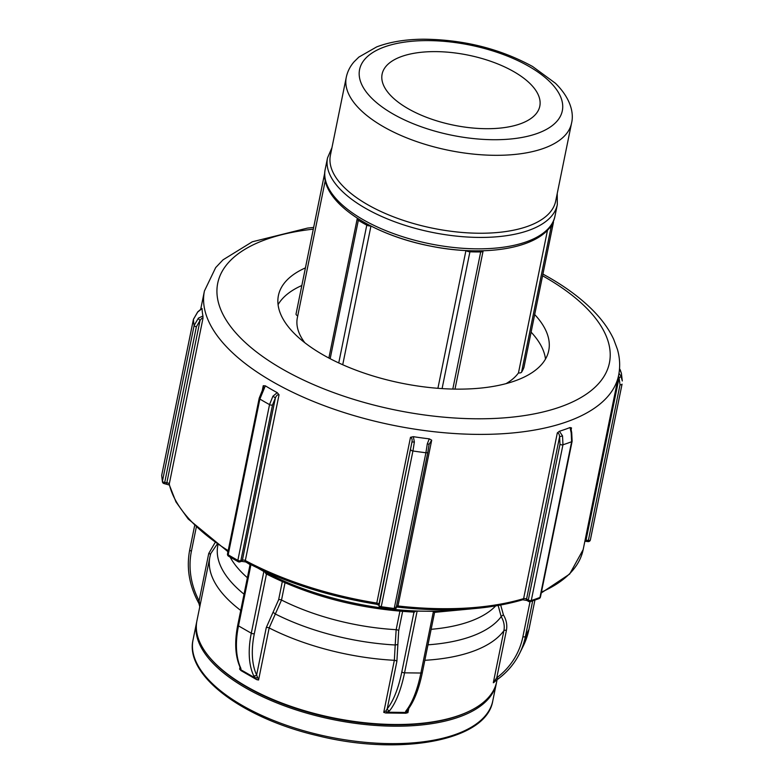 <?xml version="1.0" encoding="UTF-8"?>
<svg xmlns="http://www.w3.org/2000/svg" width="784" height="784" viewBox="0 0 784 784"><rect width="100%" height="100%" fill="white"/><g stroke="black" fill="none" stroke-linecap="round" stroke-linejoin="round"><path stroke-width="1.18" d="M197.637 600.691A2.185 0.627 -27.7 0 0 197.607 600.965A2.185 0.627 -27.7 0 0 199.097 600.848A84.966 75.587 26.3 0 1 191.433 551.083L196.255 527.367M199.881 606.238L199.097 600.848L208.74 553.455A2.185 0.97 -168.5 0 1 210.445 554.641M210.72 553.612L217.041 544.38M434.434 612.265L434.365 611.187A2.185 0.97 -168.5 0 1 433.454 611.314L417.117 611.118A2.185 0.97 -168.5 0 1 416.039 610.971L414.315 612.128C360.023 609.197 310.582 596.408 265.972 573.77L264.816 571.889A2.185 0.97 -168.5 0 1 263.855 571.507L258.22 568.273M263.855 571.507L251.292 633.217A87.151 46.668 119.8 0 0 253.644 675.641A2.185 1.725 -24.9 0 0 256.623 674.995A84.966 45.492 -60.2 0 1 254.33 633.639L266.462 574.025M253.644 675.641L256.76 679.659L258.573 680.002L256.623 674.995L266.266 627.602A2.185 0.97 -168.5 0 1 269.157 627.945L281.515 600.044L285.013 582.845M256.76 679.659L241.002 670.614L240.845 668.301A2.185 1.725 155.1 0 1 240.237 667.654A2.185 1.725 155.1 0 1 240.227 667.645L240.561 668.507L239.63 669.134L241.002 670.614M250.478 564.715L250.449 563.647L250.478 564.715M282.299 581.659L278.634 599.711L273.067 612.265L275.37 614.009A147.48 65.562 11.5 0 0 395.205 644.987L394.342 660.304L383.748 712.362L385.718 712.989L389.57 710.774A2.185 1.862 -141 0 1 387.237 708.756L386.051 710.745L383.748 712.362M473.663 608.649L434.591 612.353L422.37 672.417A2.185 0.97 11.5 0 1 420.9 673.025A87.151 30.87 90.7 0 1 405.916 710.97A2.185 1.862 39 0 0 407.317 710.353A2.185 1.862 39 0 0 407.317 710.343C413.864 702.033 418.881 689.391 422.37 672.417M405.916 710.97L405.279 712.44L405.838 713.224L407.925 712.636L407.17 710.559M405.838 713.224L385.718 712.989M460.737 609.482A174.313 77.489 -168.5 0 1 434.365 611.187A174.313 77.489 -168.5 0 1 425.281 611.216A174.313 77.489 -168.5 0 1 416.039 610.971A174.313 77.489 -168.5 0 1 394.871 609.491M433.454 611.314L420.9 673.025L404.554 672.839A2.185 0.97 -168.5 0 1 401.849 671.77A84.966 30.096 90.7 0 1 387.237 708.756L396.88 661.363L397.87 644.526L395.205 644.987L396.155 629.679A142.022 63.132 -168.5 0 1 281.515 600.044A2.185 0.97 -168.5 0 0 278.634 599.711M495.674 680.786L498.516 678.64C507.62 671.79 514.667 663.362 519.645 653.356A87.151 77.538 -153.7 0 1 498.634 678.493A2.185 0.911 -126.8 0 1 498.516 678.64A2.185 0.911 -126.8 0 1 496.762 677.788L493.312 682.727L503.906 630.669C504.798 625.848 503.896 621.163 501.192 616.636A2.185 0.578 -31.5 0 1 503.436 614.94L500.692 605.062M498.163 605.513L501.192 616.636A147.48 65.562 11.5 0 1 427.986 644.82M380.456 607.767A174.313 77.489 -168.5 0 1 264.816 571.889A174.313 77.489 -168.5 0 1 258.24 568.282M497.085 679.728L496.674 681.737A152.939 67.983 -168.5 0 1 470.194 710.774A152.939 67.983 -168.5 0 1 333.249 717.86A152.939 67.983 -168.5 0 1 209.965 657.825A152.939 67.983 -168.5 0 1 196.931 620.752L209.906 556.963A152.939 67.983 11.5 0 0 240.737 610.442M496.497 682.58A152.939 67.983 -168.5 0 1 496.331 683.423A152.939 67.983 -168.5 0 1 332.906 719.555A152.939 67.983 -168.5 0 1 196.588 622.437A152.939 67.983 -168.5 0 1 196.774 621.594M202.938 315.991L198.391 318.128A2.176 0.637 47.6 0 0 200.047 320.44C201.498 318.412 202.478 317.687 202.987 318.275L202.938 315.991A211.347 93.953 11.5 0 1 202.066 308.533L197.686 312.071L193.423 319.402L161.739 475.133A2.176 1.94 177 0 0 161.7 475.574L162.435 481.856A2.176 1.921 -10.2 0 1 162.445 481.209A217.883 96.853 -168.5 0 1 161.739 475.133A2.176 0.97 -168.5 0 1 161.749 475.026A2.176 0.97 -168.5 0 1 161.778 474.918M228.183 550.652A211.347 93.953 -168.5 0 1 169.266 484.032A2.176 0.97 11.5 0 0 167.012 482.787L164.699 482.474L164.287 483.63L169.383 485.031M262.934 391.236L263.679 387.6L263.248 385.728L265.345 385.836L259.867 399.056L228.183 554.788A2.176 1.215 120.9 0 0 228.536 556.179L238.189 561.716A2.176 1.117 -61.2 0 1 237.856 560.335A217.883 96.853 -168.5 0 1 228.183 554.788A2.176 0.97 -168.5 0 1 227.527 553.876A2.176 2.176 0 0 0 228.536 556.179M379.035 605.973A2.176 1.931 -6.7 0 1 379.054 605.424L378.927 604.337A2.176 1.931 173.3 0 0 378.907 604.885L379.035 605.973A2.176 2.176 0 0 0 380.877 607.874L393.774 609.638L394.225 608.482A217.883 96.853 -168.5 0 1 381.249 606.708L380.877 607.874M528.641 601.455A2.176 1.166 -60.2 0 1 528.298 600.064L526.564 599.074A2.176 1.166 119.8 0 0 526.917 600.466L528.641 601.455A2.176 2.176 0 0 0 530.386 601.642L539.088 598.594A2.176 1.597 -110.9 0 0 539.951 597.457A217.883 96.853 -168.5 0 1 531.278 600.495A2.176 1.529 72.3 0 1 530.386 601.642M587.941 541.617L588.353 540.46L586.04 540.137L585.628 541.293L587.941 541.617A2.176 2.176 0 0 0 590.372 539.892A2.176 0.97 -168.5 0 1 588.353 540.46L620.036 384.719A2.176 0.97 -168.5 0 0 622.055 384.16A2.176 0.97 -168.5 0 1 622.055 384.16L590.372 539.892A2.176 0.97 -168.5 0 0 590.381 539.774L622.016 384.258M540.45 596.987A2.176 0.97 -168.5 0 1 539.951 597.457L571.634 441.725A2.176 0.97 11.5 0 0 572.134 441.255L572.134 441.255A2.176 0.97 11.5 0 0 572.134 441.225L540.45 596.987A2.176 2.176 0 0 1 539.088 598.594M559.394 431.269A211.347 93.953 11.5 0 0 570.046 427.535L571.183 432.856L571.634 441.725A217.883 96.853 11.5 0 1 562.961 444.763L531.278 600.495A2.176 0.97 -168.5 0 1 528.298 600.064L559.982 444.332A2.176 0.97 -168.5 0 0 562.961 444.763L562.53 435.894L559.394 431.269L557.336 432.876C558.561 432.856 559.315 434.13 559.6 436.717L559.982 444.332M198.391 318.128L194.128 325.478A2.176 0.97 11.5 0 0 196.382 326.742L200.047 320.44L166.6 483.944M265.345 385.836A211.347 93.953 11.5 0 0 277.222 392.647L272.901 396.253L275.409 397.821C276.468 395.42 277.683 394.411 279.045 394.783L277.222 392.647M413.354 436.678L410.502 437.305C411.933 437.825 412.423 439.393 411.963 441.99L379.054 605.424A2.176 0.97 -168.5 0 0 381.249 606.708L412.933 450.976L414.364 442.009L413.354 436.678A211.347 93.953 11.5 0 0 429.289 438.854L427.319 443.773L429.083 444.332L431.69 440.196L429.289 438.854M571.183 432.856L571.712 432.621L570.948 428.789L571.507 427.917L570.046 427.535M272.901 396.253L269.539 404.603A2.176 0.97 11.5 0 0 272.518 404.985L275.409 397.821L242.383 560.178A2.176 1.568 70.7 0 1 241.501 561.324L245.647 561.922C283.994 582.081 327.585 596.183 376.428 604.229L379.035 605.287M263.248 390.716L262.375 390.275L259.21 398.145A2.176 0.97 -168.5 0 1 259.22 398.115L227.527 553.876M429.103 444.254L427.858 452.172A2.176 0.97 11.5 0 0 427.868 452.035L429.083 444.332M427.319 443.773L425.908 452.75A2.176 0.97 11.5 0 0 427.858 452.172L396.175 607.914A2.176 0.97 -168.5 0 1 394.225 608.482L425.908 452.75A217.883 96.853 11.5 0 1 412.933 450.976A2.176 0.97 -168.5 0 1 410.738 449.693M414.364 442.009L411.963 441.99L378.927 604.337A2.176 0.97 11.5 0 0 376.781 603.063L376.428 604.229M571.712 432.621L572.134 441.255M562.53 435.894L559.6 436.717L526.564 599.074A2.176 0.97 11.5 0 0 523.614 598.633A2.176 1.499 73.3 0 1 522.722 599.78L526.917 600.466M619.527 368.696L620.232 369.901A2.176 0.96 -27.3 0 0 620.183 369.774A2.176 0.96 -27.3 0 0 620.095 369.656M620.232 369.901L621.408 373.37L622.3 380.965L620.938 375.957L618.978 373.409M620.938 375.957A2.176 0.96 152.7 0 1 619.066 377.79L620.036 384.719M618.517 375.82L619.066 377.79L586.04 540.137A2.176 0.97 11.5 0 0 585.099 540.117M324.723 173.048L296.068 313.874A3.861 1.715 11.5 0 0 296.038 313.982A3.861 1.715 11.5 0 0 297.734 315.874M370.901 225.998A3.861 1.715 -168.5 0 1 366.785 225.135A117.247 52.116 -168.5 0 1 358.337 220.294A3.861 1.715 -168.5 0 1 357.22 218.716A3.861 1.715 -168.5 0 1 357.445 218.315M370.95 226.027L342.726 364.736M483.14 250.772A3.861 1.715 -168.5 0 1 483.13 250.851A3.861 1.715 -168.5 0 1 480.7 251.929A117.247 52.116 -168.5 0 1 469.92 251.801A3.861 1.715 -168.5 0 1 465.951 250.557A114.944 51.097 -168.5 0 1 370.95 225.998M483.101 250.939L454.994 389.109L483.13 250.851M437.913 388.305L465.941 250.557A114.944 51.097 -168.5 0 0 483.14 250.753M553.19 221.637A3.861 1.715 -168.5 0 1 553.426 222.45A3.861 1.715 -168.5 0 1 553.396 222.558A117.247 52.116 -168.5 0 1 551.064 227.282A3.861 1.715 -168.5 0 1 549.251 228.066M553.396 222.558L523.918 367.441A3.861 1.715 11.5 0 0 523.947 367.333A3.861 1.715 11.5 0 0 523.967 367.216M547.526 230.065L518.459 372.939A3.861 1.715 11.5 0 0 521.585 372.165L551.064 227.282M523.918 367.441A117.247 52.116 -168.5 0 1 521.585 372.165M518.459 372.939A114.944 51.097 -168.5 0 1 506.003 383.66M304.819 342.726A114.944 51.097 -168.5 0 1 297.352 317.745L325.282 180.457M531.111 332.142A137.935 61.319 -168.5 0 1 545.497 359.062M278.075 304.653A137.935 61.319 -168.5 0 1 301.83 285.503M571.546 123.166L555.689 201.086A114.944 51.097 -168.5 0 1 527.269 226.478A114.944 51.097 -168.5 0 1 397.909 218.481A114.944 51.097 -168.5 0 1 330.407 155.252L346.263 77.332A114.944 51.097 11.5 0 0 448.722 150.322A114.944 51.097 11.5 0 0 571.546 123.166C574.084 112.994 570.605 98.206 555.435 83.271L532.571 66.483C499.986 48.716 463.726 39.621 423.772 39.2C405.642 39.308 389.952 41.875 376.683 46.903L358.866 57.085L354.103 61.769C350.115 66.336 347.498 71.52 346.263 77.332M402.006 56.35A80.468 35.77 -168.5 0 1 492.558 61.946A80.468 35.77 -168.5 0 1 539.804 106.203A80.468 35.77 -168.5 0 1 519.91 123.97A80.468 35.77 -168.5 0 1 429.358 118.374A80.468 35.77 -168.5 0 1 382.112 74.117A80.468 35.77 -168.5 0 1 402.006 56.35M534.688 314.541A137.935 61.319 -168.5 0 1 548.741 350.556A137.935 61.319 -168.5 0 1 514.627 381.014A137.935 61.319 -168.5 0 1 359.405 371.43A137.935 61.319 -168.5 0 1 278.408 295.558A137.935 61.319 -168.5 0 1 305.417 267.893M470.194 710.774L469.244 711.245A151.978 67.561 -168.5 0 1 333.161 718.291A151.978 67.561 -168.5 0 1 210.651 658.638L209.965 657.825M199.263 604.17L197.607 600.965C189.003 584.217 186.376 567.146 189.738 549.751L194.608 525.77L189.767 549.643A2.185 0.97 11.5 0 0 189.738 549.751A2.185 0.97 11.5 0 0 191.433 551.083M199.842 606.885L199.097 604.16L199.636 603.817M214.924 542.861L208.74 553.455M240.845 668.301A87.151 46.668 -60.2 0 1 238.493 625.877L251.292 633.217A2.185 0.97 11.5 0 0 254.33 633.639M240.551 668.478A2.185 2.068 -178.3 0 0 241.384 670.075L255.172 677.984A2.185 1.186 -39.9 0 0 257.113 677.415M240.237 667.654C235.18 656.316 234.367 642.076 237.787 624.936A2.185 0.97 -168.5 0 0 238.493 625.877L250.939 564.676M273.067 612.265L266.266 627.602M258.573 680.002L269.157 627.945A152.939 67.983 11.5 0 0 394.342 660.304A2.185 0.97 11.5 0 1 396.88 661.363M240.022 667.194L239.63 669.134M386.051 710.745A2.185 1.47 -116.8 0 0 387.688 712.235L405.279 712.44A2.185 2.048 -6.9 0 0 407.102 710.99M389.57 710.774A87.151 30.87 -89.3 0 0 404.554 672.839L417.117 611.118M413.981 612.118L401.849 671.77M407.925 712.636L408.778 708.422M397.87 644.526L398.684 630.738A2.185 0.97 11.5 0 0 396.155 629.679L399.918 611.216M398.684 630.738L402.613 611.432M523.183 646.202L519.645 653.356A87.151 77.538 -153.7 0 0 525.447 636.412L528.984 629.258A87.151 77.538 26.3 0 1 523.183 646.202L529.024 629.15L534.923 600.113L528.984 629.258A2.185 0.97 11.5 0 0 529.024 629.15A2.185 0.97 11.5 0 0 529.033 629.033M530.023 601.72L522.899 636.755A2.185 0.97 -168.5 0 0 525.447 636.412L532.669 600.887M493.587 682.707L495.684 680.835L495.057 680.179M522.899 636.755A84.966 75.587 26.3 0 1 496.762 677.788L506.405 630.395A2.185 0.97 11.5 0 0 503.906 630.669A152.939 67.983 11.5 0 1 424.84 660.295M506.405 630.395C507.395 625.083 506.405 619.928 503.436 614.94M217.923 545.007A147.48 65.562 11.5 0 0 244.04 594.184M495.645 605.944A142.022 63.132 -168.5 0 1 431.141 629.307M247.391 577.73A142.022 63.132 -168.5 0 1 230.133 557.13M227.85 552.289A142.022 63.132 -168.5 0 1 227.497 551.387M492.783 700.867A152.939 67.983 -168.5 0 1 329.358 736.999A152.939 67.983 -168.5 0 1 193.04 639.891C184.593 675.279 242.726 718.35 317.569 735.696C400.232 756.393 486.531 740.782 492.783 700.867L496.331 683.423M202.987 318.275L169.266 484.032A2.176 1.911 167.5 0 0 169.266 484.747L175.949 501.887L188.238 519.028L227.968 551.681M410.502 437.305L376.781 603.063A211.347 93.953 -168.5 0 1 245.323 560.55A2.176 1.088 118.1 0 0 245.647 561.922M279.045 394.783L245.323 560.55A2.176 0.97 11.5 0 0 242.383 560.178L240.835 560.717A2.176 1.568 70.7 0 1 239.953 561.863L241.501 561.324M557.336 432.876L523.614 598.633A211.347 93.953 -168.5 0 1 397.968 605.963L397.498 607.11C446.037 612.402 487.775 609.952 522.722 599.78M431.69 440.196L397.968 605.963A2.176 0.97 11.5 0 0 396.547 606.081M541.264 592.959L569.664 574.055L583.169 549.594A211.347 93.953 -168.5 0 1 541.44 592.126M427.809 452.309L396.185 607.767A2.176 0.97 -168.5 0 1 396.175 607.914A2.176 2.176 0 0 1 393.774 609.638M272.518 404.985L240.835 560.717A2.176 0.97 -168.5 0 1 237.856 560.335L269.539 404.603A217.883 96.853 11.5 0 1 259.867 399.056A2.176 0.97 -168.5 0 1 259.21 398.145M196.382 326.742L164.699 482.474A2.176 0.97 -168.5 0 1 162.445 481.209L194.128 325.478A217.883 96.853 11.5 0 1 193.423 319.402A2.176 0.97 -168.5 0 1 193.432 319.294L161.749 475.026A2.176 2.176 0 0 0 161.7 475.574M200.665 309.415L204.418 291.011A211.347 93.953 11.5 0 0 392.794 425.212A211.347 93.953 11.5 0 0 618.635 375.281L583.169 549.594M263.248 385.728L262.297 390.422M571.056 430.102L571.507 427.917M366.785 225.135L338.747 362.933M330.172 358.709L358.337 220.294M480.7 251.929L452.799 389.07M442.088 388.599L469.92 251.801M554.994 216.051A117.247 52.116 -168.5 0 1 429.71 243.755A117.247 52.116 -168.5 0 1 325.203 169.305C318.343 199.851 369.009 234.073 429.818 245.96C490.108 258.436 549.388 246.666 554.994 216.051L557.316 204.644L557.238 193.491M331.955 147.657L327.526 157.898A117.247 52.116 11.5 0 0 396.381 222.382A117.247 52.116 11.5 0 0 528.318 230.535A117.247 52.116 11.5 0 0 557.316 204.644M528.906 66.366A103.449 45.991 -168.5 0 1 536.746 133.633A103.449 45.991 -168.5 0 1 393.009 113.964A103.449 45.991 -168.5 0 1 385.169 46.687A103.449 45.991 -168.5 0 1 528.906 66.366M542.577 275.792A199.851 88.837 -168.5 0 1 544.841 277.075A199.851 88.837 -168.5 0 1 559.992 407.033A199.851 88.837 -168.5 0 1 282.309 369.029A199.851 88.837 -168.5 0 1 267.158 239.071A199.851 88.837 -168.5 0 1 313.296 229.144M237.787 624.936L250.067 564.539M250.047 564.637L246.676 562.471M210.729 553.573L209.906 556.963M196.588 622.437L193.04 639.891M397.498 607.11L395.646 607.237M585.628 541.293L584.864 541.234M238.189 561.716A2.176 2.176 0 0 0 239.953 561.863M162.435 481.856A2.176 2.176 0 0 0 164.287 483.63M193.432 319.294L197.764 311.816L201.821 308.465M263.679 387.6L262.385 390.275M619.536 368.637L621.408 373.37M296.038 313.982L324.723 172.98M357.22 218.716L328.878 358.033M523.947 367.333L553.426 222.45M327.526 157.898L325.203 169.305M204.418 291.011L215.669 267.609L223.019 259.837L252.301 241.786L307.514 228.095L313.649 227.429M542.92 274.077L548.506 277.193C566.793 287.679 581.885 299.037 593.782 311.258C602.543 320.284 609.188 329.633 613.686 339.315L617.42 349.341C619.919 358.092 620.32 366.736 618.635 375.281"/></g></svg>
